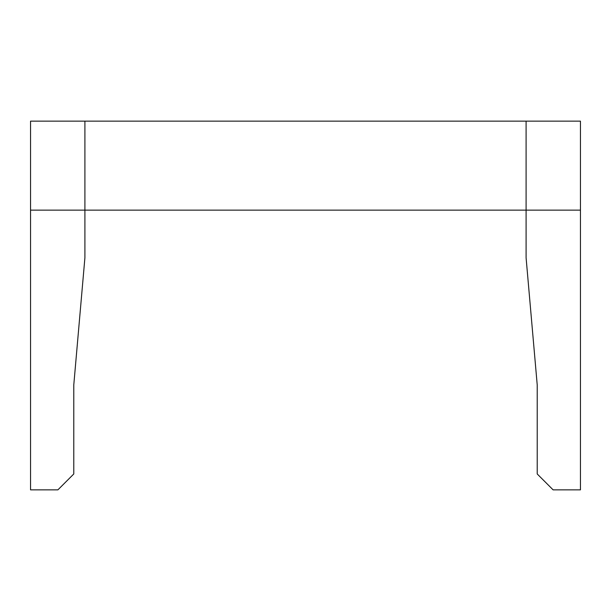 <?xml version="1.0" encoding="UTF-8"?>
<svg xmlns="http://www.w3.org/2000/svg" width="611" height="611" viewBox="0 0 611 611"><rect width="100%" height="100%" fill="white"/><g stroke="black" fill="none" stroke-linecap="round" stroke-linejoin="round"><path stroke-width="0.92" d="M30.55 210.138L30.55 121.138L84.906 121.138L84.906 210.138L30.55 210.138L30.55 489.862L57.885 489.862L73.778 473.968L73.778 384.968L84.906 257.789L84.906 210.138L526.094 210.138L526.094 257.789L537.222 384.968L537.222 473.968L553.115 489.862L580.45 489.862L580.45 121.138L526.094 121.138L526.094 210.138L580.45 210.138M84.906 121.138L526.094 121.138"/></g></svg>
